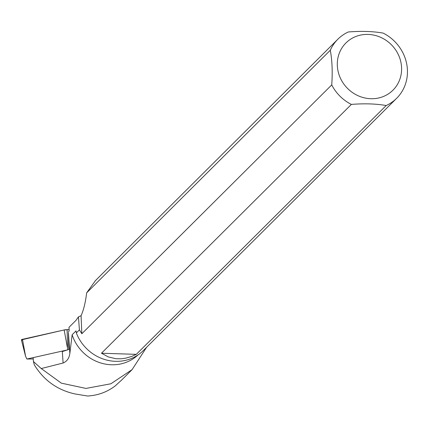 <?xml version="1.0" encoding="UTF-8"?>
<svg xmlns="http://www.w3.org/2000/svg" width="428" height="428" viewBox="0 0 428 428"><rect width="100%" height="100%" fill="white"/><g stroke="black" fill="none" stroke-linecap="round" stroke-linejoin="round"><path stroke-width="0.64" d="M26.894 359.028L25.594 356.369L21.4 339.864A3.312 0.626 -3.1 0 1 22.47 339.318L64.157 329.956A3.312 0.626 -3.1 0 1 67.105 329.651L67.592 349.89L26.894 359.028L33.256 358.969M67.105 329.651L69.101 329.635L64.147 329.956L21.4 339.869M33.202 358.134L33.438 361.553L34.283 364.779C43.715 380.262 57.25 389.983 74.879 393.926L87.649 396.028C98.114 395.381 107.38 391.946 115.442 385.724L121.75 379.936M68.389 331.604L69.17 331.031L68.983 327.334L76.04 320.31L78.426 316.907L81.079 315.677C83.61 310.156 85.466 302.553 86.649 292.864L95.091 281.121M137.966 354.967A41.045 38.108 -134.9 0 1 72.134 334.771L69.855 353.416C69.208 358.193 66.961 361.393 63.109 363.014L41.248 368.551L61.343 383.151L85.98 388.426L110.906 383.772L132.086 369.637L146.633 347.242M41.248 368.551L33.438 361.553M63.109 363.014L62.311 351.591L68.806 349.451L68.389 332.379L69.855 353.416M396.66 98.279L143.209 350.655A41.671 38.691 -134.9 0 1 76.355 332.936L79.431 329.876L81.839 333.738L331.737 84.904A41.671 38.691 45.1 0 0 351.361 104.411L101.473 353.234L108.348 356.947L115.972 358.718L121.151 358.792L125.821 358.15L131.674 356.438L136.302 354.352L386.19 105.534A41.671 38.691 45.1 0 0 396.66 98.279A41.671 38.691 45.1 0 0 383.151 33.095C372.965 31.314 361.355 30.939 348.322 31.972A41.671 38.691 45.1 0 0 337.853 39.226A41.671 38.691 45.1 0 0 330.288 50.263L86.649 292.864M72.134 334.771L76.04 330.881L76.355 332.936M79.431 329.876L78.426 316.907M81.839 333.738L81.079 315.677M401.576 67.603A33.325 30.944 45.1 0 0 375.233 35.449A33.325 30.944 45.1 0 0 339.885 51.783A33.325 30.944 45.1 0 0 363.672 97.691A33.325 30.944 45.1 0 0 401.576 67.603M386.19 105.534C376.009 103.747 364.399 103.373 351.361 104.411M331.737 84.904C332.658 71.968 332.171 60.423 330.288 50.263M136.302 354.352L101.473 353.234M22.416 340.233L21.855 340.126M67.282 347.006L64.157 329.956M22.47 339.318L25.594 356.369M132.092 369.642L121.226 380.46M95.011 281.036L337.853 39.226"/></g></svg>
